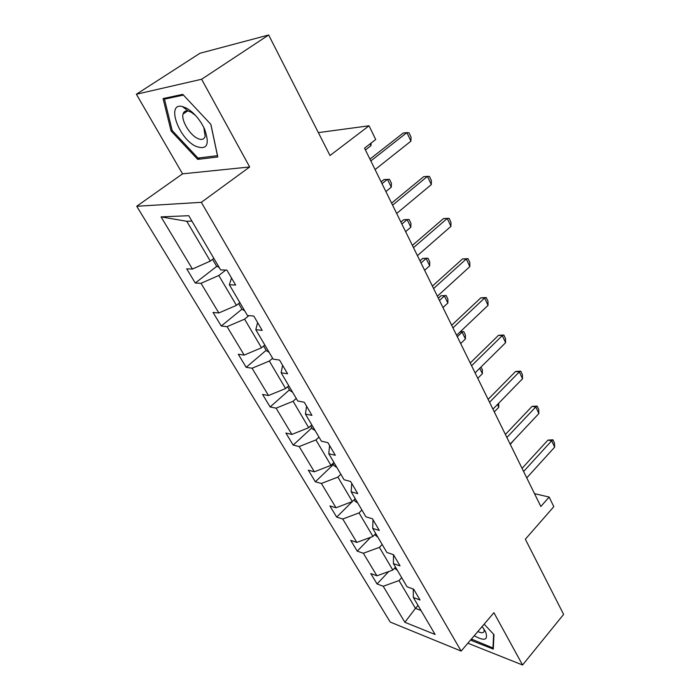 <?xml version="1.0" encoding="UTF-8"?>
<svg xmlns="http://www.w3.org/2000/svg" width="700" height="700" viewBox="0 0 700 700"><rect width="100%" height="100%" fill="white"/><g stroke="black" fill="none" stroke-linecap="round" stroke-linejoin="round"><path stroke-width="1.05" d="M183.566 113.68L183.374 113.102M136.377 94.237L182.551 173.845L249.672 166.968L201.617 79.257L136.377 94.237L199.972 53.261L268.66 35L330.015 155.514L369.04 125.79L318.36 132.624M201.617 79.257L268.66 35M467.871 643.204L522.559 665L563.622 614.399L525.35 539.227L553.805 506.669L549.15 497.061L534.52 493.657M136.727 206.264L390.224 622.064L461.142 651.087L201.338 202.335L136.727 206.264L182.551 173.845M401.704 577.692L399.026 580.58L415.441 608.37L404.88 622.291L383.206 586.259L377.055 583.966L388.754 571.524M418.058 605.483L415.441 608.37L421.015 610.505M399.026 580.58L383.206 586.259M382.165 544.477L379.4 547.356L392.814 570.062L376.924 575.811L370.781 573.571L377.055 583.966M376.924 575.811L363.352 553.254L357.236 551.145L370.711 537.276M361.891 510.02L359.039 512.89L372.951 536.445L356.842 542.413L350.726 540.374L357.236 551.145M356.842 542.413L342.764 519.015L336.674 517.108L352.293 501.594M340.848 474.25L337.899 477.102L352.345 501.567L336 507.771L329.919 505.925L336.674 517.108M336 507.771L321.387 483.472L315.332 481.784L333.41 464.459M318.981 437.08L315.936 439.924L330.951 465.343L314.361 471.791L308.324 470.173L315.332 481.784M314.361 471.791L299.18 446.547L293.178 445.095L311.85 427.866M296.249 398.449L293.099 401.266L308.709 427.7L291.882 434.411L285.889 433.037L293.178 445.095M291.882 434.411L276.098 408.161L270.139 406.963L289.45 389.848M272.598 358.243L269.334 361.043L285.582 388.553L268.502 395.535L262.57 394.424L270.139 406.963M268.502 395.535L252.079 368.226L246.181 367.308L266.158 350.324M248.894 315.621L244.589 319.156L261.511 347.804L244.178 355.084L238.306 354.261L246.181 367.308M244.178 355.084L227.071 326.646L221.252 326.025L241.929 309.207L244.703 310.835M225.733 270.069L218.794 275.494L236.443 305.358L218.838 312.953L213.036 312.436L221.252 326.025M218.838 312.953L201.014 283.308L195.274 283.019L216.895 266.245M191.905 221.086L186.76 221.27L210.298 261.109L192.421 269.036L186.716 268.852L195.274 283.019M192.421 269.036L161.07 216.895L188.737 215.696L220.631 269.911L226.896 270.113L235.646 285.058L229.355 284.743L247.45 315.499L253.803 316.059L262.176 330.374L255.806 329.691L273.14 359.152L279.554 360.062L287.586 373.765L281.137 372.767L297.762 401.012L304.246 402.229L311.938 415.371L305.436 414.067L321.387 441.175L327.924 442.671L335.309 455.289L328.764 453.705L344.076 479.745L350.648 481.504L357.744 493.623L351.164 491.785L365.89 516.81L372.488 518.805L379.312 530.46L372.697 528.386L386.864 552.466L393.496 554.68L400.05 565.889L393.418 563.605L407.05 586.784L413.7 589.199L420.017 599.988L413.368 597.511L435.12 634.48L404.88 622.291M369.04 125.79L375.707 139.528L364.543 148.164L540.829 506.494L549.15 497.061M393.505 554.697L393.418 563.605M395.517 567.175L392.814 570.062M379.4 547.356L363.352 553.254M373.012 519.706L372.697 528.386M375.751 533.575L372.951 536.445M359.039 512.89L342.764 519.015M351.733 483.35L351.164 491.785M355.233 498.698L352.345 501.567M337.899 477.102L321.387 483.472M329.604 445.55L328.764 453.705M333.926 462.49L330.951 465.343M315.936 439.924L299.18 446.547M306.574 406.21L305.436 414.067M311.797 424.865L308.709 427.7M293.099 401.266L276.098 408.161M282.599 365.251L281.137 372.767M288.776 385.735L285.582 388.553M269.334 361.043L252.079 368.226M257.6 322.551L255.806 329.691M264.81 345.012L261.511 347.804M244.589 319.156L227.071 326.646M231.525 278.014L229.355 284.743M239.864 302.592L236.443 305.358M218.794 275.494L201.014 283.308M249.672 166.968L201.338 202.335M522.559 665L493.911 612.719L461.142 651.087M213.841 258.379L210.298 261.109M186.76 221.27L161.07 216.895M413.236 589.032L413.368 597.511M217.796 156.966L210.893 124.381L182.752 94.36L163.074 98.578L171.08 130.97L197.697 159.381L217.796 156.966M470.873 639.695L471.704 640.596L493.281 649.101L493.972 634.664L484.146 624.155M199.894 157.832L197.697 159.381M172.112 130.261L171.08 130.97M472.325 639.87L471.704 640.596M370.834 160.939L406.91 132.615L409.027 132.843L411.023 137.104L410.926 141.164L375.086 169.584M410.926 141.164L406.91 132.615L403.174 133.07L369.933 159.11M212.564 259.359L216.484 266.009L219.258 267.584M365.426 149.957L370.991 145.644L370.116 143.859M370.991 145.644L371.114 143.08M392.586 205.161L427.464 176.365L429.45 176.409L431.375 180.504L431.322 184.59L396.672 213.465M431.322 184.59L427.464 176.365L423.719 176.645L391.58 203.114M413.49 247.651L447.239 218.461L443.485 218.566L449.102 218.321L450.949 222.268L450.949 226.371L417.419 255.64M412.387 245.411L443.485 218.566M450.949 226.371L447.239 218.461L449.102 218.321M238.63 303.59L241.938 309.216M385.892 191.555L391.283 187.18L387.433 179.314L382.016 183.68M391.283 187.18L391.422 183.26L389.506 179.331L384.002 179.567L381.132 181.869M263.62 346.019L266.376 350.691L269.132 352.354M405.615 231.639L410.83 227.203L407.129 219.616L401.879 224.044M403.681 219.713L409.08 219.476L403.681 219.713L400.899 222.058M409.08 219.476L410.926 223.256L410.83 227.203M186.541 108.15L182.324 106.522C166.197 102.462 178.168 137.515 195.239 146.055C207.043 150.631 210.131 144.891 204.479 128.835C199.832 119.376 193.847 112.481 186.541 108.15M195.475 115.386L191.091 112.166L188.213 111.055C185.474 110.547 183.75 111.536 183.05 114.03C181.143 120.172 189.298 134.173 196.971 138.119C201.32 140.341 204.05 139.737 205.161 136.299L203.84 127.496M183.645 113.628L183.435 112.98M217.516 155.654L197.986 158.069L172.183 130.524L164.465 99.138L183.435 95.086M166.39 97.869L164.465 99.138M210.814 124.285L217.464 155.689M493.36 647.509L492.957 647.99L471.406 639.074M493.605 634.27L492.957 647.99M474.241 635.749C484.68 641.471 488.451 640.133 485.537 631.724L482.142 626.5M477.829 631.549C481.512 633.246 483.63 633.106 484.19 631.111L483.963 629.003M433.598 288.523L466.27 258.974L462.516 258.93L468.02 258.668L469.805 262.465L469.849 266.595L437.377 296.205M432.399 286.09L462.516 258.93M469.849 266.595L466.27 258.974L468.02 258.668M287.621 386.75L289.861 390.547L292.6 392.245M424.62 270.279L429.686 265.79L426.108 258.475L421.015 262.955M422.651 258.431L427.954 258.178L422.651 258.431L419.956 260.794M427.954 258.178L429.73 261.835L429.686 265.79M452.952 327.863L484.601 298.007L480.847 297.815L486.246 297.544L487.97 301.21L488.049 305.349L456.593 335.256M451.675 325.264L480.847 297.815M488.049 305.349L484.601 298.007L486.246 297.544M310.686 425.889L312.436 428.873L315.166 430.596M442.96 307.554L447.869 303.021L444.421 295.96L439.486 300.484M440.965 295.785L446.162 295.531L440.965 295.785L438.349 298.174M446.162 295.531L447.877 299.049L447.869 303.021M471.59 365.75L502.276 335.624L498.523 335.3L503.825 335.02L505.479 338.555L505.601 342.703L475.099 372.873M470.234 362.994L498.523 335.3M505.601 342.703L502.276 335.624L503.825 335.02M332.859 463.523L334.171 465.745L336.875 467.495M460.661 343.543L465.43 338.966L462.105 332.15L457.31 336.717M460.294 331.739L463.741 331.581L460.04 331.975M463.741 331.581L465.404 334.985L465.43 338.966M489.554 402.264L519.321 371.91L515.576 371.464L520.774 371.184L522.375 374.588L522.532 378.744L492.94 409.141M488.127 399.368L515.576 371.464M522.532 378.744L519.321 371.91L520.774 371.184M354.191 499.73L355.092 501.261L357.787 503.037M481.023 367.019L482.335 369.705L482.396 373.695L479.754 368.27M477.767 378.297L482.396 373.695M506.879 437.483L535.78 406.936L532.044 406.376L537.136 406.088L538.685 409.377L538.878 413.534L510.142 444.115M505.391 434.455L532.044 406.376M538.878 413.534L535.78 406.936L537.136 406.088M374.736 534.608L377.93 537.276M498.68 403.235L498.794 407.26L497.446 404.504M494.296 411.898L498.794 407.26M523.6 471.476L551.67 440.764L547.942 440.099L552.947 439.801L554.444 442.977L554.663 447.142L526.75 477.881M522.06 468.326L547.942 440.099M554.663 447.142L551.67 440.764L552.947 439.801M394.546 568.216L397.355 570.299M510.274 444.386L514.526 439.451M188.213 111.055L182.324 106.522M187.626 110.95L183.05 114.03M485.161 630.989L485.537 631.724"/></g></svg>
